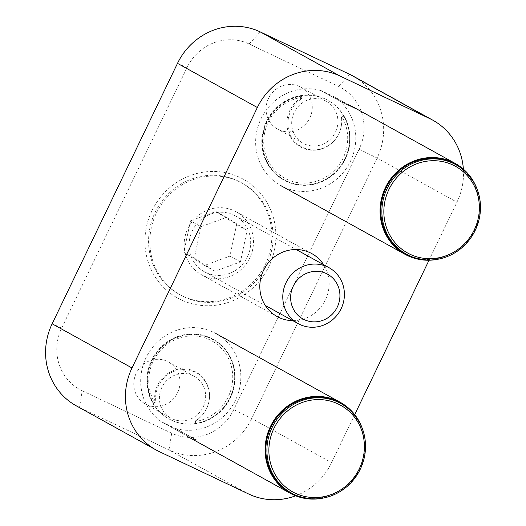 <?xml version="1.0" encoding="UTF-8"?>
<svg xmlns="http://www.w3.org/2000/svg" width="526" height="526" viewBox="0 0 526 526"><rect width="100%" height="100%" fill="white"/><g stroke="black" fill="none" stroke-linecap="round" stroke-linejoin="round"><path stroke-width="0.39" stroke-dasharray="2.63 1.97" d="M151.915 210.847A67.88 64.737 -61.1 0 1 239.849 177.44A67.88 64.737 -61.1 0 1 268.917 266.347A67.88 64.737 -61.1 0 1 180.983 299.754A67.88 64.737 -61.1 0 1 151.915 210.847M187.848 228.554A35.939 34.275 -61.1 0 1 236.213 211.8A35.939 34.275 -61.1 0 1 249.791 257.937A35.939 34.275 -61.1 0 1 201.432 274.697A35.939 34.275 -61.1 0 1 187.848 228.554M292.758 320.636A35.939 34.275 118.9 0 0 325.449 299.774A35.939 34.275 118.9 0 0 323.674 264.729M76.29 405.835A63.889 60.931 118.9 0 0 79.505 407.486L168.977 449.927A63.889 60.931 118.9 0 0 251.744 418.492L377.089 158.037A63.889 60.931 118.9 0 0 352.946 76.007M354.708 414.633L331.597 462.65A63.889 60.931 -61.1 0 1 295.625 495.801M463.373 169.129A63.889 60.931 -61.1 0 1 456.943 202.194L429.019 260.232M82.227 390.772A47.919 45.696 -61.1 0 1 61.706 328.014L187.059 67.558A47.919 45.696 -61.1 0 1 249.127 43.98L338.599 86.422A47.919 45.696 -61.1 0 1 359.12 149.18L233.774 409.636A47.919 45.696 -61.1 0 1 171.7 433.214L82.227 390.772L79.505 407.486L159.365 451.65M196.994 300.714A63.889 60.931 118.9 0 0 267.655 259.002A63.889 60.931 118.9 0 0 241.125 182.575A63.889 60.931 118.9 0 0 223.418 176.249A63.889 60.931 118.9 0 0 152.757 217.961A63.889 60.931 118.9 0 0 179.287 294.389A63.889 60.931 118.9 0 0 196.994 300.714M198.249 301.411A63.889 60.931 118.9 0 0 268.911 259.699A63.889 60.931 118.9 0 0 242.381 183.272A63.889 60.931 118.9 0 0 224.681 176.946A63.889 60.931 118.9 0 0 154.019 218.658A63.889 60.931 118.9 0 0 180.549 295.086A63.889 60.931 118.9 0 0 198.249 301.411M213.267 274.94A31.941 30.469 118.9 0 0 248.594 254.084A31.941 30.469 118.9 0 0 235.332 215.87A31.941 30.469 118.9 0 0 226.476 212.708A31.941 30.469 118.9 0 0 191.148 233.57A31.941 30.469 118.9 0 0 204.41 271.784A31.941 30.469 118.9 0 0 213.267 274.94M190.491 220.861L215.923 211.531L236.595 224.661L229.921 256.103L204.482 265.426L183.817 252.296L190.491 220.861L200.998 226.673L226.436 217.343L215.923 211.531M226.436 217.343L247.102 230.473L240.428 261.915L214.989 271.238L194.324 258.108L200.998 226.673M194.324 258.108L183.817 252.296M214.989 271.238L204.482 265.426M240.428 261.915L229.921 256.103M247.102 230.473L236.595 224.661M362.236 428.276A51.91 49.51 -61.1 0 1 323.694 497.964M189.268 437.336A51.91 49.51 118.9 0 0 196.422 440.045L175.408 428.427A51.91 49.51 118.9 0 0 236.516 397.926A51.91 49.51 118.9 0 0 215.884 333.523A51.91 49.51 118.9 0 0 213.267 332.182A51.91 49.51 118.9 0 0 147.898 354.182A51.91 49.51 118.9 0 0 161.64 421.898L182.654 433.516A51.91 49.51 118.9 0 0 186.658 435.995A51.91 49.51 118.9 0 0 189.268 437.336M290.437 492.474A51.107 48.747 118.9 0 0 293.008 493.796A51.107 48.747 118.9 0 0 358.541 470.001A51.107 48.747 118.9 0 0 339.908 403.021M171.443 420.195A45.519 43.415 -61.1 0 1 169.155 419.018A45.519 43.415 -61.1 0 1 152.553 359.363A45.519 43.415 -61.1 0 1 210.919 338.172A45.519 43.415 -61.1 0 1 213.214 339.349A45.519 43.415 -61.1 0 1 229.809 399.004A45.519 43.415 -61.1 0 1 171.443 420.195M171.022 419.965A45.519 43.415 -61.1 0 1 168.734 418.788A45.519 43.415 -61.1 0 1 152.132 359.133A45.519 43.415 -61.1 0 1 210.499 337.942A45.519 43.415 -61.1 0 1 212.793 339.112A45.519 43.415 -61.1 0 1 229.389 398.767A45.519 43.415 -61.1 0 1 171.022 419.965M172.14 418.755A23.959 22.848 118.9 0 0 202.858 407.604A23.959 22.848 118.9 0 0 194.12 376.202A23.959 22.848 118.9 0 0 192.91 375.584A23.959 22.848 118.9 0 0 162.192 386.742A23.959 22.848 118.9 0 0 170.93 418.137A23.959 22.848 118.9 0 0 172.14 418.755M146.498 404.579A23.959 22.848 118.9 0 0 177.216 393.422A23.959 22.848 118.9 0 0 168.484 362.026A23.959 22.848 118.9 0 0 167.275 361.408A23.959 22.848 118.9 0 0 136.556 372.559A23.959 22.848 118.9 0 0 145.294 403.955A23.959 22.848 118.9 0 0 146.498 404.579M195.757 420.622L195.185 421.135A28.463 27.142 118.9 0 0 209.558 395.381A28.463 27.142 118.9 0 0 194.449 371.297A28.463 27.142 118.9 0 0 166.078 374.749A28.463 27.142 118.9 0 0 154.92 402.035L155.834 401.686A27.878 26.589 -61.1 0 1 167.018 375.288A27.878 26.589 -61.1 0 1 194.613 372.053A27.878 26.589 -61.1 0 1 209.414 395.401A27.878 26.589 -61.1 0 1 195.757 420.622L195.889 423.331A45.118 43.033 118.9 0 0 233.373 366.458A45.118 43.033 118.9 0 0 174.652 338.599A45.118 43.033 118.9 0 0 153.625 403.284L155.643 402.094M161.64 421.898L175.408 428.427M175.48 428.263L196.422 440.045M196.5 439.887L182.654 433.516M182.732 433.352L161.719 421.734M153.625 403.284L154.92 402.035M195.889 423.331L195.245 421.543A43.526 41.508 118.9 0 0 231.46 366.694A43.526 41.508 118.9 0 0 174.796 339.816A43.526 41.508 118.9 0 0 154.565 402.245M195.185 421.135L195.245 421.543M155.459 401.989L155.834 401.686M349.244 104.937A51.91 49.51 118.9 0 0 342.091 102.228L321.077 90.603A51.91 49.51 118.9 0 0 259.962 121.105A51.91 49.51 118.9 0 0 280.601 185.507A51.91 49.51 118.9 0 0 283.212 186.848A51.91 49.51 118.9 0 0 348.587 164.848A51.91 49.51 118.9 0 0 334.845 97.139L355.859 108.757A51.91 49.51 118.9 0 0 351.855 106.278A51.91 49.51 118.9 0 0 349.244 104.937M405.395 253.604A51.107 48.747 118.9 0 0 407.972 254.926A51.107 48.747 118.9 0 0 473.505 231.131A51.107 48.747 118.9 0 0 454.865 164.151M325.877 99.302A45.519 43.415 -61.1 0 1 328.171 100.479A45.519 43.415 -61.1 0 1 344.773 160.134A45.519 43.415 -61.1 0 1 286.407 181.325A45.519 43.415 -61.1 0 1 284.112 180.148A45.519 43.415 -61.1 0 1 267.51 120.493A45.519 43.415 -61.1 0 1 325.877 99.302M325.456 99.072A45.519 43.415 -61.1 0 1 327.751 100.249A45.519 43.415 -61.1 0 1 344.352 159.897A45.519 43.415 -61.1 0 1 285.986 181.095A45.519 43.415 -61.1 0 1 283.692 179.918A45.519 43.415 -61.1 0 1 267.096 120.263A45.519 43.415 -61.1 0 1 325.456 99.072M325.186 100.742A23.959 22.848 118.9 0 0 294.468 111.893A23.959 22.848 118.9 0 0 303.206 143.296A23.959 22.848 118.9 0 0 304.409 143.914A23.959 22.848 118.9 0 0 335.128 132.756A23.959 22.848 118.9 0 0 326.39 101.36A23.959 22.848 118.9 0 0 325.186 100.742M299.55 86.566A23.959 22.848 118.9 0 0 268.832 97.718A23.959 22.848 118.9 0 0 277.564 129.113A23.959 22.848 118.9 0 0 278.773 129.731A23.959 22.848 118.9 0 0 309.492 118.58A23.959 22.848 118.9 0 0 300.754 87.184A23.959 22.848 118.9 0 0 299.55 86.566M301.569 98.875L301.293 97.895A28.463 27.142 118.9 0 0 286.92 123.656A28.463 27.142 118.9 0 0 302.036 147.734A28.463 27.142 118.9 0 0 330.407 144.282A28.463 27.142 118.9 0 0 341.558 116.996L341.486 117.811A27.878 26.589 -61.1 0 1 330.308 144.209A27.878 26.589 -61.1 0 1 302.713 147.444A27.878 26.589 -61.1 0 1 287.906 124.097A27.878 26.589 -61.1 0 1 301.569 98.875L301.437 96.166A45.118 43.033 118.9 0 0 263.953 153.04A45.118 43.033 118.9 0 0 322.675 180.898A45.118 43.033 118.9 0 0 343.695 116.213L341.683 117.403M477.194 189.406A51.91 49.51 -61.1 0 1 438.658 259.094M334.845 97.139L321.077 90.603M320.998 90.768L342.091 102.228M342.012 102.392L355.859 108.757M355.78 108.921L334.766 97.297M343.695 116.213L341.558 116.996M301.437 96.166L301.234 97.488A43.526 41.508 118.9 0 0 265.025 152.336A43.526 41.508 118.9 0 0 321.688 179.221A43.526 41.508 118.9 0 0 341.92 116.785M301.293 97.895L301.234 97.488M341.499 117.305L341.486 117.811M171.7 433.214L168.977 449.927L248.837 494.092M233.774 409.636L251.744 418.492L331.597 462.65M359.12 149.18L377.089 158.037L456.943 202.194M349.731 74.357L338.599 86.422M260.258 31.915L249.127 43.98M61.706 328.014L52.146 323.806M177.492 63.357L187.059 67.558M311.865 253.637L236.213 211.8M277.084 316.534L201.432 274.697M241.125 182.575L242.381 183.272M235.332 215.87L296.191 249.528M204.41 271.784L265.275 305.442M179.287 294.389L180.549 295.086M168.734 418.788L169.155 419.018M194.12 376.202L168.484 362.026M212.793 339.112L213.214 339.349M170.93 418.137L145.294 403.955M327.751 100.249L328.171 100.479M303.206 143.296L277.564 129.113M283.692 179.918L284.112 180.148M326.39 101.36L300.754 87.184"/><path stroke-width="0.79" d="M323.674 264.729A35.939 34.275 118.9 0 0 311.865 253.637A35.939 34.275 118.9 0 0 263.506 270.39A35.939 34.275 118.9 0 0 277.084 316.534A35.939 34.275 118.9 0 0 292.758 320.636M295.625 495.801A63.889 60.931 -61.1 0 1 248.837 494.092L159.365 451.65A63.889 60.931 -61.1 0 1 156.143 450A63.889 60.931 -61.1 0 1 132.006 367.97L257.352 107.514A63.889 60.931 -61.1 0 1 340.112 76.073L429.584 118.521A63.889 60.931 -61.1 0 1 432.806 120.171A63.889 60.931 -61.1 0 1 463.373 169.129M432.806 120.171L352.946 76.007A63.889 60.931 118.9 0 0 349.731 74.357L260.258 31.915A63.889 60.931 118.9 0 0 177.492 63.357L52.146 323.806A63.889 60.931 118.9 0 0 76.29 405.835L156.143 450M429.019 260.232L354.708 414.633M309.992 321.485A25.557 24.374 118.9 0 0 339.362 301.01A25.557 24.374 118.9 0 0 320.564 271.699A25.557 24.374 118.9 0 0 291.2 292.167A25.557 24.374 118.9 0 0 309.992 321.485M320.202 264.545A31.941 30.469 -61.1 0 1 329.059 267.708A31.941 30.469 -61.1 0 1 342.321 305.922A31.941 30.469 -61.1 0 1 306.993 326.777A31.941 30.469 -61.1 0 1 298.137 323.615A31.941 30.469 -61.1 0 1 284.875 285.401A31.941 30.469 -61.1 0 1 320.202 264.545M323.694 497.964A51.91 49.51 -61.1 0 1 292.666 494.519A51.91 49.51 -61.1 0 1 290.05 493.178A51.91 49.51 -61.1 0 1 271.12 425.153A51.91 49.51 -61.1 0 1 337.679 400.983A51.91 49.51 -61.1 0 1 340.289 402.324A51.91 49.51 -61.1 0 1 362.236 428.276M338.382 402.285A51.107 48.747 -61.1 0 1 340.953 403.606A51.107 48.747 -61.1 0 1 359.593 470.586A51.107 48.747 -61.1 0 1 294.06 494.381A51.107 48.747 -61.1 0 1 291.489 493.059A51.107 48.747 -61.1 0 1 272.849 426.08A51.107 48.747 -61.1 0 1 338.382 402.285M340.953 403.606L339.908 403.021A51.107 48.747 118.9 0 0 337.33 401.7A51.107 48.747 118.9 0 0 271.797 425.495A51.107 48.747 118.9 0 0 290.437 492.474L291.489 493.059M338.113 403.955A49.516 47.222 -61.1 0 1 359.311 468.804A49.516 47.222 -61.1 0 1 295.171 493.171A49.516 47.222 -61.1 0 1 273.967 428.322A49.516 47.222 -61.1 0 1 338.113 403.955M438.658 259.094A51.91 49.51 -61.1 0 1 407.624 255.649A51.91 49.51 -61.1 0 1 405.007 254.308A51.91 49.51 -61.1 0 1 386.084 186.283A51.91 49.51 -61.1 0 1 452.636 162.113A51.91 49.51 -61.1 0 1 455.253 163.454A51.91 49.51 -61.1 0 1 477.194 189.406M409.018 255.511A51.107 48.747 -61.1 0 1 406.447 254.19A51.107 48.747 -61.1 0 1 387.807 187.21A51.107 48.747 -61.1 0 1 453.34 163.415A51.107 48.747 -61.1 0 1 455.917 164.737A51.107 48.747 -61.1 0 1 474.551 231.716A51.107 48.747 -61.1 0 1 409.018 255.511M455.917 164.737L454.865 164.151A51.107 48.747 118.9 0 0 452.294 162.836A51.107 48.747 118.9 0 0 386.761 186.631A51.107 48.747 118.9 0 0 405.395 253.604L406.447 254.19M410.135 254.301A49.516 47.222 -61.1 0 1 388.931 189.452A49.516 47.222 -61.1 0 1 453.07 165.085A49.516 47.222 -61.1 0 1 474.274 229.934A49.516 47.222 -61.1 0 1 410.135 254.301M52.146 323.806L132.006 367.97M177.492 63.357L257.352 107.514M260.258 31.915L340.112 76.073M349.731 74.357L429.584 118.521M296.191 249.528L329.059 267.708M265.275 305.442L298.137 323.615M340.289 402.324L215.884 333.523M290.05 493.178L186.658 435.995M405.007 254.308L280.601 185.507M455.253 163.454L351.855 106.278"/></g></svg>
